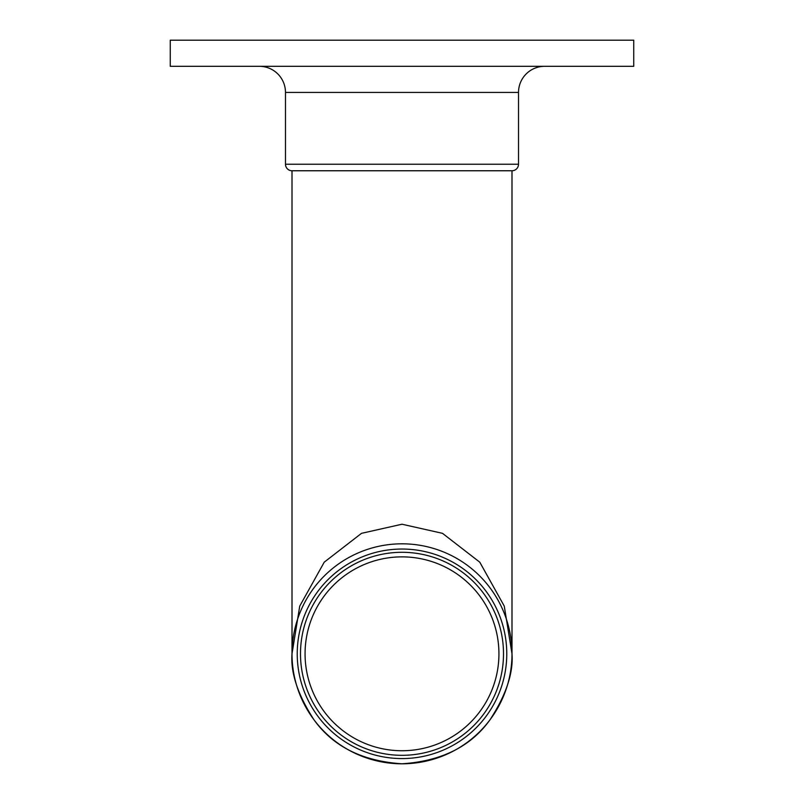 <?xml version="1.0" encoding="UTF-8"?>
<svg xmlns="http://www.w3.org/2000/svg" width="804" height="804" viewBox="0 0 804 804"><rect width="100%" height="100%" fill="white"/><g stroke="black" fill="none" stroke-linecap="round" stroke-linejoin="round"><path stroke-width="1.21" d="M402 549.042A104.771 104.771 0 0 1 506.771 653.803A104.771 104.771 0 0 1 402 758.574A104.771 104.771 0 0 1 297.229 653.803A104.771 104.771 0 0 1 402 549.042A104.771 104.771 0 0 0 297.229 653.803A104.771 104.771 0 0 0 402 758.574M498.932 653.803A96.932 96.932 0 0 0 402 556.87A96.932 96.932 0 0 0 305.068 653.803A96.932 96.932 0 0 0 402 750.745A96.932 96.932 0 0 0 498.932 653.803M259.37 66.31A26.11 26.11 0 0 1 285.48 92.42L285.48 164.227A6.532 6.532 0 0 0 292.003 170.76L511.997 170.76A6.532 6.532 0 0 0 518.52 164.227L518.52 92.42A26.11 26.11 0 0 1 544.63 66.31M402 524.228L442.491 533.333L479.777 562.187L504.269 606.115L511.997 653.803A109.997 109.997 0 0 1 402 763.8A109.997 109.997 0 0 1 292.003 653.803C290.535 672.928 297.872 694.927 314.002 719.801C333.107 746.494 362.443 761.167 402 763.8C441.557 761.167 470.893 746.494 489.998 719.801C506.128 694.927 513.465 672.928 511.997 653.803A109.997 109.997 0 0 0 402 543.816A109.997 109.997 0 0 0 292.003 653.803L299.731 606.115L324.223 562.187L361.509 533.333L402 524.228M170.267 66.31L633.733 66.31L633.733 40.2L170.267 40.2L170.267 66.31M402 755.318A101.505 101.505 0 0 0 503.505 653.803A101.505 101.505 0 0 0 402 552.298A101.505 101.505 0 0 0 300.495 653.803A101.505 101.505 0 0 0 402 755.318M285.48 164.227L518.52 164.227M285.48 92.42L518.52 92.42M511.997 170.76L511.997 653.803M292.003 170.76L292.003 653.803"/></g></svg>

